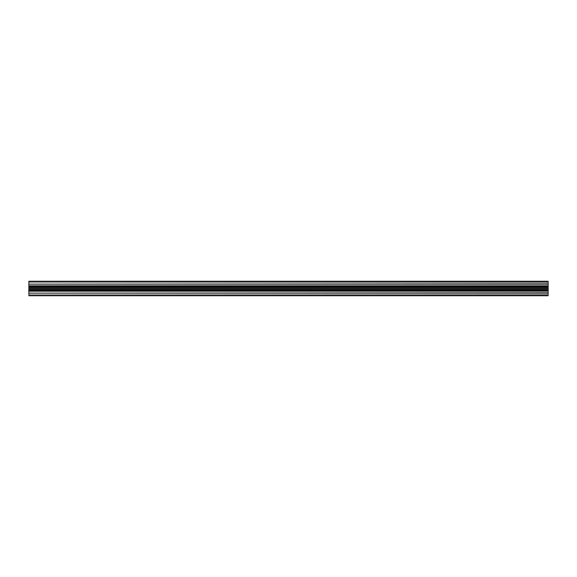 <?xml version="1.0" encoding="UTF-8"?>
<svg xmlns="http://www.w3.org/2000/svg" width="577" height="577" viewBox="0 0 577 577"><rect width="100%" height="100%" fill="white"/><g stroke="black" fill="none" stroke-linecap="round" stroke-linejoin="round"><path stroke-width="0.87" d="M548.15 295.712L28.85 295.712L548.15 295.712L548.15 290.527L28.85 290.527L28.85 289.928L548.15 289.928L548.15 281.287L28.85 281.287L28.85 281.922L548.15 281.922M548.15 290.527L548.15 289.928M548.15 293.138L28.85 293.138L548.15 292.856M548.15 295.078L28.85 295.078L548.15 294.919M28.85 295.712L28.85 295.078M548.15 282.081L28.85 281.922M548.15 284.144L28.85 284.144L548.15 283.862M548.15 287.072L28.85 287.072L548.15 286.719M28.85 293.138L28.85 294.919M548.15 291.161L28.85 291.161L28.85 292.856M28.85 291.161L28.85 290.527M548.15 288.99L28.85 288.99L28.85 289.928M28.85 288.99L28.85 287.072M548.15 286.473L28.85 286.719M28.85 286.473L28.85 284.144M28.85 283.862L28.85 282.081M548.15 290.281L28.85 290.281M548.15 288.01L28.85 288.01M548.15 285.839L28.85 285.839M548.15 281.287L28.85 281.287"/></g></svg>
